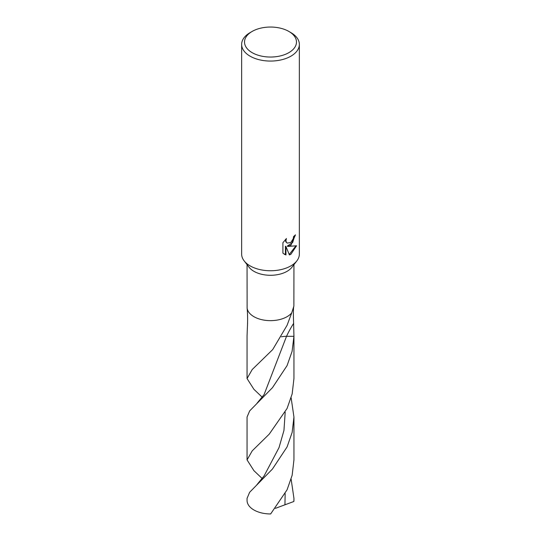 <?xml version="1.0" encoding="UTF-8"?>
<svg xmlns="http://www.w3.org/2000/svg" width="541" height="541" viewBox="0 0 541 541"><rect width="100%" height="100%" fill="white"/><g stroke="black" fill="none" stroke-linecap="round" stroke-linejoin="round"><path stroke-width="0.81" d="M288.867 31.439L290.902 32.622A28.856 16.663 180 0 1 299.356 44.403L299.356 254.094A28.856 16.663 180 0 1 296.84 260.897L291.903 267.274A23.446 13.539 180 0 1 287.082 271.318A23.446 13.539 180 0 1 249.097 267.274L244.16 260.897A28.856 16.663 180 0 1 241.644 254.094L241.644 44.403A28.856 16.663 180 0 1 250.098 32.622L252.133 31.439A25.968 14.992 180 0 1 288.867 31.439A25.968 14.992 180 0 1 288.867 52.646A25.968 14.992 180 0 1 252.133 52.646A25.968 14.992 180 0 1 252.133 31.439L250.098 32.622M247.054 264.637L247.115 308.113A23.446 13.539 180 0 0 262.338 319.799A23.446 13.539 180 0 0 287.082 316.681A23.446 13.539 180 0 0 291.741 312.84L293.878 306.111C293.323 307.667 293.236 313.428 293.628 323.383L293.939 336.313L292.086 351.352L287.075 365.601L272.461 387.681L249.658 410.91L247.054 417.03L247.054 459.897L252.234 450.836L269.235 434.139L287.082 408.462L292.16 393.909L293.946 378.558L293.946 335.197M296.84 260.897A28.856 16.663 180 0 1 290.902 265.874A28.856 16.663 180 0 1 244.16 260.897M290.902 245.262L287.771 246.419L296.549 245.783L290.902 254.277L289.374 254.919L285.959 246.486L285.959 254.967L282.909 253.174L282.909 242.72L286.412 238.54L285.946 240.61L286.284 242.111L287.224 243.105L290.902 242.449L293.236 238.696L293.574 236.518A28.856 16.663 0 0 0 295.487 234.841L290.902 245.262M299.356 44.403A28.856 16.663 180 0 1 290.902 56.183A28.856 16.663 180 0 1 259.457 59.794A28.856 16.663 180 0 1 241.644 44.403M294.933 235.376L292.64 242.53L287.257 246.121L287.771 246.419M287.23 243.105L285.763 241.807L285.513 239.44M284.093 254.148L285.432 254.662L285.432 246.189L285.959 246.486M289.212 254.513L295.866 245.979M285.432 254.662L285.959 254.967M293.946 264.637L293.885 306.111M291.132 479.13L293.946 498.369L293.871 501.48L275.403 508.344M270.642 513.95A23.446 13.539 180 0 1 247.054 500.411L247.054 498.369L249.651 492.263L272.421 469.067L287.075 446.94L292.16 432.381L293.946 417.03L293.946 459.897L292.154 475.262L287.082 489.801L270.642 513.95M262.297 397.29L253.918 389.317L247.054 378.558L252.201 369.544L272.711 349.56L287.075 325.303L291.741 312.84A23.446 13.539 180 0 1 287.082 316.681M291.132 397.797L293.946 417.03M247.122 308.113C247.677 314.037 247.764 320.61 247.372 327.826L247.061 335.853M293.946 498.369L293.946 500.411A23.446 13.539 180 0 1 293.871 501.48M262.297 478.629L253.918 470.663L247.054 459.897M281.361 336.82A15.628 9.021 180 0 1 286.527 336.313L293.939 336.313M293.628 323.383A101.877 81.055 98.2 0 0 286.527 336.313L264.109 394.545L256.907 403.403M285.161 493.629L284.938 504.848M285.195 412.249L283.957 430.426L279.014 447.63L264.116 475.884L256.86 484.783M247.054 335.197L247.054 378.558"/></g></svg>
